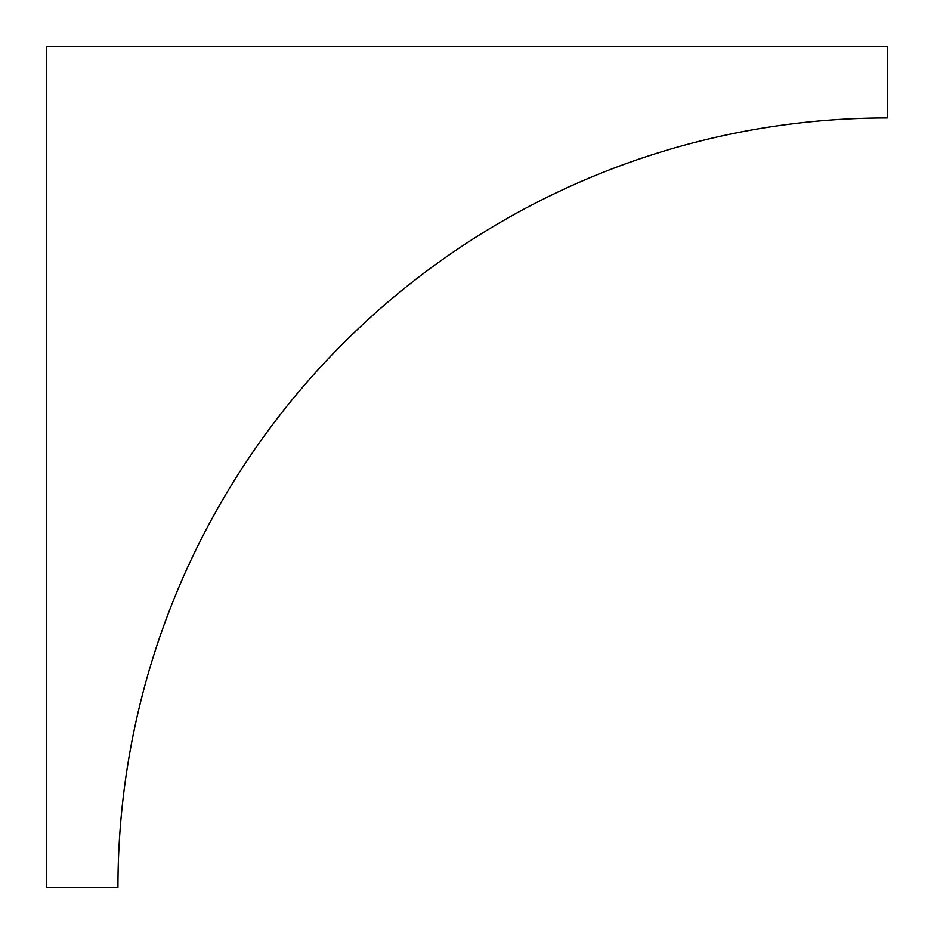 <?xml version="1.0" encoding="UTF-8"?>
<svg xmlns="http://www.w3.org/2000/svg" width="934" height="934" viewBox="0 0 934 934"><rect width="100%" height="100%" fill="white"/><g stroke="black" fill="none" stroke-linecap="round" stroke-linejoin="round"><path stroke-width="1.4" d="M46.7 887.3L117.941 887.3A769.359 769.359 0 0 1 887.3 117.941L887.3 46.7L46.7 46.7L46.7 887.3"/></g></svg>
